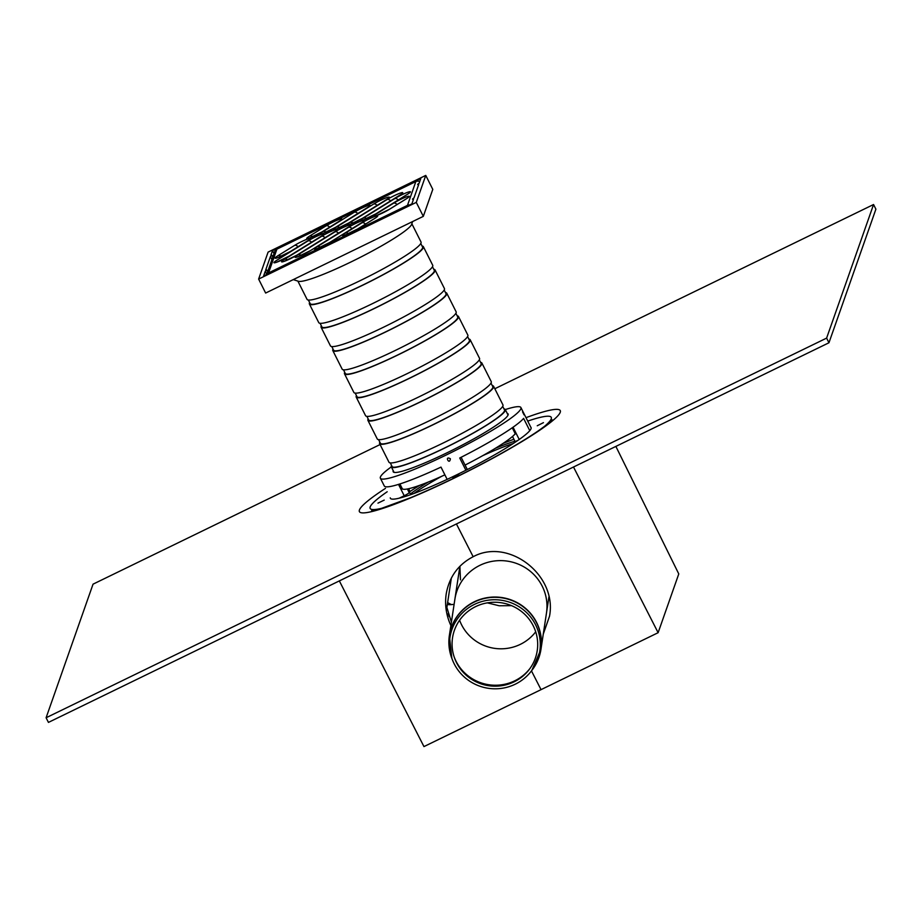 <?xml version="1.0" encoding="UTF-8"?>
<svg xmlns="http://www.w3.org/2000/svg" width="922" height="922" viewBox="0 0 922 922"><rect width="100%" height="100%" fill="white"/><g stroke="black" fill="none" stroke-linecap="round" stroke-linejoin="round"><path stroke-width="1.38" d="M377.974 503.135L384.22 500.093L377.974 503.135M543.45 422.645L537.238 425.768L543.45 422.645M455.733 477.054L452.84 478.115L459.041 474.991L455.733 477.054M413.851 493.524A67.283 7.618 153.3 0 1 441.684 476.305M482.828 455.618A67.283 7.618 153.3 0 1 513.243 443.528M410.348 494.031A67.283 7.618 153.3 0 1 428.292 482.033M495.414 448.276A67.283 7.618 153.3 0 1 514.925 441.246M409.322 491.979A79.085 8.955 153.3 0 1 419.775 485.306M503.112 443.39A79.085 8.955 153.3 0 1 513.923 439.252M530.784 427.174A78.739 8.909 153.3 0 1 531.049 427.508A78.739 8.909 153.3 0 1 456.482 474.922A78.739 8.909 153.3 0 1 390.375 498.272A78.739 8.909 153.3 0 1 390.26 497.857M383.01 507.964A101.362 11.479 153.3 0 1 371.336 509.313A101.362 11.479 153.3 0 1 387.194 491.76M527.718 421.089A101.362 11.479 153.3 0 1 551.264 418.807A101.362 11.479 153.3 0 1 543.231 427.382M826.619 338.109L46.1 717.754L48.44 722.399L828.959 342.765L875.9 209.179L873.56 204.523L826.619 338.109L828.959 342.765M46.1 717.754L93.041 584.168L380.083 444.554M494.826 388.738L873.56 204.523M460.481 579.846L459.894 566.269L454.915 599.035A46.307 45.362 8.6 0 1 507.515 561.152A46.307 45.362 8.6 0 1 546.481 612.957A46.307 45.362 -171.4 0 0 507.515 561.152A46.307 45.362 -171.4 0 0 454.915 599.035L449.371 635.465A46.307 45.362 -171.4 0 0 449.095 646.645M503.977 408.895A63.791 7.226 153.3 0 1 505.291 409.564A78.647 8.897 153.3 0 1 520.907 407.547A78.647 8.897 153.3 0 1 454.65 450.835A78.647 8.897 153.3 0 1 380.383 478.218A78.647 8.897 153.3 0 1 391.32 466.889A63.791 7.226 153.3 0 1 391.562 465.426M380.383 478.218L384.359 486.101A78.647 8.897 -26.7 0 0 440.993 467.108L447.158 479.371M465.898 470.255L459.732 457.992A78.647 8.897 -26.7 0 0 523.604 418.381L529.781 430.666M450.362 458.776C444.231 455.203 449.533 465.737 450.362 458.776M522.543 411.823L524.019 414.854A4.541 4.541 0 0 0 522.543 411.823M465.103 465.126L467.327 469.529M512.252 427.773L515.363 433.962A5.244 0.588 153.3 0 1 514.914 434.158M507.215 413.39A64.309 7.284 153.3 0 1 508.103 413.978A64.309 7.284 153.3 0 1 453.912 449.383A64.309 7.284 153.3 0 1 393.187 471.776A64.309 7.284 153.3 0 1 393.245 470.716M401.681 488.522A64.309 7.284 153.3 0 1 401.819 487.773M402.441 488.867A5.244 0.588 153.3 0 1 401.98 489.109L399.457 484.096M399.214 498.18L404.216 495.748A5.244 0.588 -26.7 0 0 409.195 492.613A59.423 6.731 153.3 0 1 409.276 491.968A59.423 6.731 -26.7 0 1 409.702 491.138A5.244 0.588 -26.7 0 0 409.748 490.988A5.244 0.588 -26.7 0 0 409.599 490.93M514.995 441.154A5.244 0.588 -26.7 0 0 514.949 441.304A5.244 0.588 -26.7 0 0 517.83 440.462M291.098 262.62L263.588 276.001L265.236 271.299A6.857 0.772 -26.7 0 0 266.712 269.95A6.857 0.772 -26.7 0 0 265.686 270.031L270.4 256.604A6.857 0.772 -26.7 0 0 271.875 255.256A6.857 0.772 -26.7 0 0 270.849 255.336L272.509 250.623L300.019 237.242A6.857 0.772 -26.7 0 0 307.429 233.635L385.88 195.476A6.857 0.772 -26.7 0 0 393.291 191.88L420.801 178.488L419.153 183.201A6.857 0.772 -26.7 0 0 417.678 184.55A6.857 0.772 -26.7 0 0 418.703 184.469L413.99 197.896A6.857 0.772 -26.7 0 0 412.514 199.233A6.857 0.772 -26.7 0 0 413.54 199.164L411.88 203.877L384.37 217.258A6.857 0.772 -26.7 0 0 376.96 220.865L298.521 259.013A6.857 0.772 -26.7 0 0 291.098 262.62M272.509 250.623L274.018 253.631M270.4 256.604L271.909 259.601M265.236 271.299L266.746 274.295M445.464 292.539A63.791 7.226 153.3 0 1 446.778 293.219L456.136 311.832A63.791 7.226 153.3 0 1 395.722 350.245A63.791 7.226 153.3 0 1 342.166 369.157L332.796 350.544A63.791 7.226 153.3 0 1 333.049 349.081M446.778 293.219A63.791 7.226 153.3 0 1 386.364 331.632A63.791 7.226 153.3 0 1 332.796 350.544M455.894 313.284L457.704 316.88A62.915 7.122 153.3 0 1 398.108 354.763A62.915 7.122 153.3 0 1 345.289 373.422L343.48 369.826M457.162 315.808A63.791 7.226 153.3 0 1 458.476 316.488A63.791 7.226 153.3 0 1 398.062 354.901A63.791 7.226 153.3 0 1 344.505 373.813A63.791 7.226 153.3 0 1 344.747 372.35M458.476 316.488L467.846 335.101A63.791 7.226 153.3 0 1 407.432 373.514A63.791 7.226 153.3 0 1 353.864 392.426L344.505 373.813M467.592 336.553L469.402 340.149A62.915 7.122 153.3 0 1 409.817 378.032A62.915 7.122 153.3 0 1 356.987 396.691L355.177 393.095M468.872 339.077A63.791 7.226 153.3 0 1 470.185 339.757A63.791 7.226 153.3 0 1 409.771 378.17A63.791 7.226 153.3 0 1 356.203 397.082A63.791 7.226 153.3 0 1 356.457 395.619M470.185 339.757L479.544 358.37A63.791 7.226 153.3 0 1 419.13 396.783A63.791 7.226 153.3 0 1 365.573 415.695L356.203 397.082M479.302 359.822L481.111 363.418A62.915 7.122 153.3 0 1 421.515 401.3A62.915 7.122 153.3 0 1 368.696 419.959L366.887 416.364M480.569 362.358A63.791 7.226 153.3 0 1 481.883 363.026A63.791 7.226 153.3 0 1 421.469 401.439A63.791 7.226 153.3 0 1 367.913 420.351A63.791 7.226 153.3 0 1 368.155 418.888M481.883 363.026L491.253 381.639A63.791 7.226 153.3 0 1 430.839 420.052A63.791 7.226 153.3 0 1 377.271 438.964L367.913 420.351M491 383.091L492.809 386.687A62.915 7.122 153.3 0 1 433.225 424.569A62.915 7.122 153.3 0 1 380.394 443.228L378.585 439.633M492.279 385.627A63.791 7.226 153.3 0 1 493.593 386.295A63.791 7.226 153.3 0 1 433.179 424.708A63.791 7.226 153.3 0 1 379.61 443.62A63.791 7.226 153.3 0 1 379.864 442.157M493.593 386.295L502.951 404.908A63.791 7.226 153.3 0 1 442.537 443.321A63.791 7.226 153.3 0 1 388.98 462.233L379.61 443.62M502.709 406.36L504.518 409.956A62.915 7.122 153.3 0 1 444.923 447.838A62.915 7.122 153.3 0 1 392.092 466.497L390.294 462.902M508.057 415.05L505.291 409.564A63.791 7.226 153.3 0 1 444.877 447.977A63.791 7.226 153.3 0 1 391.32 466.889L394.074 472.375M444.888 474.853A63.791 7.226 153.3 0 1 402.234 488.602L399.894 483.946M515.26 433.755A63.791 7.226 153.3 0 1 465.091 465.068M412.595 221.568L411.661 224.323A63.791 7.226 153.3 0 1 351.247 261.825A63.791 7.226 153.3 0 1 298.428 281.279L293.265 279.608M411.857 223.769L421.031 242.025A63.791 7.226 153.3 0 1 360.617 280.438A63.791 7.226 153.3 0 1 307.049 299.35L297.875 281.095M420.789 243.477L422.587 247.073A62.915 7.122 153.3 0 1 363.003 284.956A62.915 7.122 153.3 0 1 310.172 303.603L308.363 300.019M422.057 246.001A63.791 7.226 153.3 0 1 423.371 246.681A63.791 7.226 153.3 0 1 362.957 285.094A63.791 7.226 153.3 0 1 309.389 303.995A63.791 7.226 153.3 0 1 309.642 302.543M423.371 246.681L432.729 265.294A63.791 7.226 153.3 0 1 372.315 303.707A63.791 7.226 153.3 0 1 318.758 322.619L309.389 303.995M432.487 266.746L434.297 270.342A62.915 7.122 153.3 0 1 374.701 308.225A62.915 7.122 153.3 0 1 321.882 326.872L320.072 323.288M433.755 269.27A63.791 7.226 153.3 0 1 435.069 269.95A63.791 7.226 153.3 0 1 374.655 308.363A63.791 7.226 153.3 0 1 321.098 327.275A63.791 7.226 153.3 0 1 321.34 325.812M435.069 269.95L444.439 288.563A63.791 7.226 153.3 0 1 384.025 326.976A63.791 7.226 153.3 0 1 330.456 345.888L321.098 327.275M444.197 290.015L445.994 293.611A62.915 7.122 153.3 0 1 386.41 331.494A62.915 7.122 153.3 0 1 333.58 350.153L331.77 346.557M416.283 202.391L258.621 279.078L265.64 293.046L423.313 216.359L416.283 202.391L425.768 175.411L432.787 189.379L423.313 216.359M258.621 279.078L268.106 252.098L425.768 175.411M520.296 644.374A43.691 42.792 -171.4 0 0 535.705 631.812A43.691 42.792 8.6 0 1 520.296 644.374A43.691 42.792 8.6 0 1 459.605 620.241A43.691 42.792 -171.4 0 0 520.296 644.374M511.549 605.662L499.171 605.766L487.358 602.861M514.096 681.842A42.827 41.951 8.6 0 1 454.811 658.757A42.827 41.951 8.6 0 1 501.188 602.746A42.827 41.951 8.6 0 1 528.825 670.006A42.827 41.951 8.6 0 1 514.096 681.842M515.26 684.193A45.443 44.51 8.6 0 1 452.368 659.691A45.443 44.51 8.6 0 1 501.568 600.268A45.443 44.51 8.6 0 1 530.888 671.631A45.443 44.51 8.6 0 1 515.26 684.193M450.881 625.577C446.202 615.331 444.646 604.786 446.202 593.941C449.245 576.895 458.222 564.495 473.159 556.727C508.783 537.376 557.522 575.363 549.512 616.242L543.265 634.129M473.159 556.727L456.425 523.961L473.159 556.727M615.873 446.409L678.776 573.922L658.124 632.699L541.041 689.644L531.464 670.893L541.041 689.644L423.959 746.59L339.342 580.906M658.124 632.699L573.507 467.016M451.354 578.048L446.882 607.494L451.4 622.096M447.331 604.486A77.632 12.781 -27.1 0 0 454.108 604.302M449.187 616.588L448.242 613.603M330.295 243.558L345.9 235.963M407.559 205.975L407.489 205.352A4.368 4.31 19.4 0 1 409.725 204.926M266.838 274.422A4.368 4.31 19.4 0 1 268.556 272.924L268.625 273.546M419.717 181.588A4.368 4.31 -160.6 0 0 415.834 181.576L276.911 249.147A4.368 4.31 -160.6 0 0 274.733 251.579L266.677 274.502M277.015 249.101L276.946 249.101A4.368 4.368 0 0 0 274.733 251.579M526.001 417.678A112.403 12.724 153.3 0 1 498.652 455.042A112.403 12.724 153.3 0 1 359.43 509.97A112.403 12.724 153.3 0 1 385.488 488.349M461.127 457.277L467.304 469.552M409.195 492.613L407.363 488.983M398.5 484.384L404.216 495.748M408.504 488.752L409.702 491.138M404.574 495.575L405.058 496.543M519.224 439.483L513.047 427.209M529.989 668.473A43.691 42.792 8.6 0 1 514.764 680.805A43.691 42.792 8.6 0 1 454.166 656.937M454.558 658.078A43.645 42.758 -171.4 0 0 514.718 680.932A43.645 42.758 -171.4 0 0 529.263 669.441M536.523 622.304A46.307 45.362 -171.4 0 0 487.842 597.56A46.307 45.362 -171.4 0 0 449.371 635.465L451.849 658.343A46.261 45.305 8.6 0 1 476.582 601.006A46.261 45.305 8.6 0 1 536.443 622.546A46.261 45.305 8.6 0 1 531.787 670.49L540.949 649.388A46.307 45.362 -171.4 0 0 536.523 622.304M537.883 660.152A46.307 45.362 -171.4 0 0 540.949 649.388L548.936 596.88M397.082 204.523A4.368 2.685 -121.8 0 0 393.671 203.151L377.294 213.305A10.488 1.187 -26.7 0 0 376.499 215.575A10.488 1.187 -26.7 0 0 389.741 209.133A4.368 2.685 -121.8 0 0 389.395 209.294A4.368 2.685 -121.8 0 0 389.107 209.525M405.473 199.383A4.368 2.685 58.2 0 1 405.772 199.14A4.368 2.685 58.2 0 1 406.129 198.968A10.488 1.187 -26.7 0 0 406.925 196.709A10.488 1.187 -26.7 0 0 393.671 203.151M389.741 209.133L406.129 198.968M407.489 205.352L268.556 272.924L276.911 249.147L415.834 181.576L407.489 205.352M363.81 217.834A10.488 1.187 -26.7 0 0 363.014 220.104A10.488 1.187 -26.7 0 0 376.257 213.662L407.27 194.427A10.488 1.187 -26.7 0 0 408.066 192.156A10.488 1.187 -26.7 0 0 394.812 198.599L363.81 217.834A4.368 2.685 -121.8 0 1 366.599 218.641M336.83 226.881A10.488 1.187 -26.7 0 0 336.034 229.152A10.488 1.187 -26.7 0 0 349.288 222.709L386.145 199.844A10.488 1.187 -26.7 0 0 386.94 197.573A10.488 1.187 -26.7 0 0 373.698 204.016L336.83 226.881A4.368 2.685 -121.8 0 1 339.63 227.688M326.238 225.763L309.861 235.928A10.488 1.187 -26.7 0 0 309.066 238.199A10.488 1.187 -26.7 0 0 322.308 231.756L338.697 221.591A10.488 1.187 -26.7 0 0 339.492 219.321A10.488 1.187 -26.7 0 0 326.238 225.763A4.368 2.685 -121.8 0 1 329.65 227.146M320.579 236.666A10.488 1.187 -26.7 0 0 321.375 234.395A10.488 1.187 -26.7 0 0 308.132 240.838L277.119 260.073A10.488 1.187 -26.7 0 0 276.323 262.344A10.488 1.187 -26.7 0 0 289.577 255.901L320.579 236.666A4.368 2.685 58.2 0 0 320.234 236.827L289.22 256.062A4.368 2.685 58.2 0 1 289.577 255.901M347.559 227.619A10.488 1.187 -26.7 0 0 348.355 225.348A10.488 1.187 -26.7 0 0 335.112 231.791L298.244 254.656A10.488 1.187 -26.7 0 0 297.449 256.927A10.488 1.187 -26.7 0 0 310.691 250.484L347.559 227.619A4.368 2.685 58.2 0 0 347.202 227.78L310.345 250.646A4.368 2.685 58.2 0 1 310.691 250.484M374.528 218.572A10.488 1.187 -26.7 0 0 375.323 216.301A10.488 1.187 -26.7 0 0 362.081 222.744L345.704 232.909A10.488 1.187 -26.7 0 0 344.897 235.168A10.488 1.187 -26.7 0 0 358.151 228.725L374.528 218.572A4.368 2.685 58.2 0 0 374.182 218.733L357.794 228.898A4.368 2.685 58.2 0 1 358.151 228.725M361.044 223.089A10.488 1.187 -26.7 0 0 361.839 220.831A10.488 1.187 -26.7 0 0 348.597 227.273L317.583 246.497A10.488 1.187 -26.7 0 0 316.788 248.767A10.488 1.187 -26.7 0 0 330.03 242.325L361.044 223.089A4.368 2.685 58.2 0 0 360.686 223.262L329.684 242.486A4.368 2.685 58.2 0 1 330.03 242.325M284.76 259.174A10.488 1.187 -26.7 0 0 283.964 261.445A10.488 1.187 -26.7 0 0 297.207 255.002L334.075 232.137A10.488 1.187 -26.7 0 0 334.87 229.878A10.488 1.187 -26.7 0 0 321.617 236.32L284.76 259.174A4.368 2.685 -121.8 0 1 287.56 259.981M278.26 255.521A10.488 1.187 -26.7 0 0 277.464 257.791A10.488 1.187 -26.7 0 0 290.718 251.349L307.095 241.184A10.488 1.187 -26.7 0 0 307.89 238.925A10.488 1.187 -26.7 0 0 294.648 245.367L278.26 255.521A4.368 2.685 -121.8 0 1 281.06 256.328M366.806 207.992A10.488 1.187 -26.7 0 0 367.601 205.733A10.488 1.187 -26.7 0 0 354.359 212.175L323.345 231.399A10.488 1.187 -26.7 0 0 322.55 233.669A10.488 1.187 -26.7 0 0 335.792 227.227L366.806 207.992A4.368 2.685 58.2 0 0 366.449 208.165L335.447 227.388A4.368 2.685 58.2 0 1 335.792 227.227M387.182 199.498L350.325 222.352A10.488 1.187 -26.7 0 0 349.519 224.622A10.488 1.187 -26.7 0 0 362.772 218.18L399.629 195.314A10.488 1.187 -26.7 0 0 400.425 193.055A10.488 1.187 -26.7 0 0 387.182 199.498A4.368 2.685 -121.8 0 1 390.594 200.869M376.257 213.662A4.368 2.685 -121.8 0 0 375.899 213.823A4.368 2.685 -121.8 0 0 375.623 214.042M407.27 194.427A4.368 2.685 -121.8 0 0 406.913 194.588A4.368 2.685 -121.8 0 0 406.614 194.83M398.223 199.982A4.368 2.685 -121.8 0 0 394.812 198.599M350.325 222.352A4.368 2.685 58.2 0 1 353.114 223.159M362.772 218.18A4.368 2.685 -121.8 0 0 362.415 218.341A4.368 2.685 -121.8 0 0 362.127 218.572M398.972 195.729A4.368 2.685 58.2 0 1 399.284 195.487A4.368 2.685 58.2 0 1 399.629 195.314M349.288 222.709A4.368 2.685 -121.8 0 0 348.931 222.87A4.368 2.685 -121.8 0 0 348.643 223.089M386.145 199.844A4.368 2.685 -121.8 0 0 385.788 200.005A4.368 2.685 -121.8 0 0 385.488 200.247M377.11 205.399A4.368 2.685 -121.8 0 0 373.698 204.016M354.359 212.175A4.368 2.685 58.2 0 1 357.771 213.547M366.149 208.407A4.368 2.685 58.2 0 1 366.449 208.165L368.224 207.07M323.345 231.399A4.368 2.685 58.2 0 1 326.146 232.206M335.159 227.619A4.368 2.685 58.2 0 1 335.447 227.388L322.596 233.658M309.861 235.928A4.368 2.685 58.2 0 1 312.65 236.735M322.308 231.756A4.368 2.685 -121.8 0 0 321.962 231.918A4.368 2.685 -121.8 0 0 321.674 232.137M338.04 221.995A4.368 2.685 58.2 0 1 338.339 221.753A4.368 2.685 58.2 0 1 338.697 221.591M290.718 251.349A4.368 2.685 -121.8 0 0 290.361 251.51A4.368 2.685 -121.8 0 0 290.073 251.741M307.095 241.184A4.368 2.685 -121.8 0 0 306.749 241.357A4.368 2.685 -121.8 0 0 306.438 241.599M298.06 246.739A4.368 2.685 -121.8 0 0 294.648 245.367M308.132 240.838A4.368 2.685 58.2 0 1 311.544 242.221M319.922 237.069A4.368 2.685 58.2 0 1 320.234 236.827L322.008 235.732M288.932 256.281A4.368 2.685 58.2 0 1 289.22 256.062L276.37 262.321M297.207 255.002A4.368 2.685 -121.8 0 0 296.861 255.164A4.368 2.685 -121.8 0 0 296.573 255.394M334.075 232.137A4.368 2.685 -121.8 0 0 333.718 232.309A4.368 2.685 -121.8 0 0 333.418 232.551M325.028 237.692A4.368 2.685 -121.8 0 0 321.617 236.32M335.112 231.791A4.368 2.685 58.2 0 1 338.512 233.174M346.903 228.022A4.368 2.685 58.2 0 1 347.202 227.78L348.977 226.685M298.244 254.656A4.368 2.685 58.2 0 1 301.045 255.463M310.057 250.865A4.368 2.685 58.2 0 1 310.345 250.646L297.495 256.904M348.597 227.273A4.368 2.685 58.2 0 1 352.008 228.644M360.387 223.504A4.368 2.685 58.2 0 1 360.686 223.262L362.461 222.167M317.583 246.497A4.368 2.685 58.2 0 1 320.383 247.303M329.396 242.716A4.368 2.685 58.2 0 1 329.684 242.486L316.834 248.756M362.081 222.744A4.368 2.685 58.2 0 1 365.492 224.127M373.871 218.975A4.368 2.685 58.2 0 1 374.182 218.733L375.946 217.638M345.704 232.909A4.368 2.685 58.2 0 1 348.493 233.715M357.505 229.117A4.368 2.685 58.2 0 1 357.794 228.898L344.943 235.156M550.238 421.85L551.264 418.807M374.378 510.292L371.336 509.313M552.266 419.879C550.503 421.077 555.401 418.588 538.275 430.874C527.119 438.503 512.563 447.251 494.607 457.116C465.622 472.905 437.743 486.39 410.947 497.569L380.648 508.679L371.601 510.742M447.619 602.596A90.01 90.01 0 0 0 451.446 604.602M520.907 407.547L531.164 427.923M409.748 490.988L408.607 488.729M409.287 491.922L410.67 494.665M514.949 441.304L512.517 436.463M271.875 255.256L272.797 257.088M266.712 269.95L267.634 271.783M530.888 671.631L531.787 670.49M452.368 659.691L451.849 658.343M407.547 198.046L389.395 209.294L376.545 215.564M408.688 193.493L375.899 213.823L363.049 220.081M401.047 194.392L362.415 218.341L349.565 224.611M387.563 198.91L348.931 222.87L336.081 229.129M340.114 220.669L321.962 231.918L309.112 238.176M308.513 240.262L290.361 251.51L277.51 257.78M335.493 231.215L296.861 255.164L284.011 261.433M419.729 181.542A4.368 4.368 0 0 0 415.88 181.519"/></g></svg>

